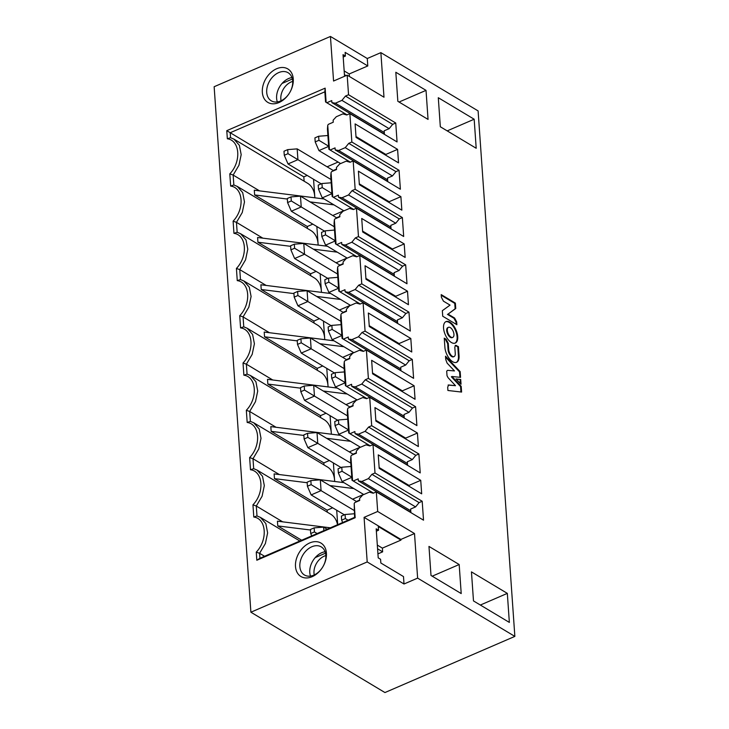 <?xml version="1.0" encoding="UTF-8"?>
<svg xmlns="http://www.w3.org/2000/svg" width="729" height="729" viewBox="0 0 729 729"><rect width="100%" height="100%" fill="white"/><g stroke="black" fill="none" stroke-linecap="round" stroke-linejoin="round"><path stroke-width="1.09" d="M264.554 556.273L259.597 553.302L259.943 558.268L354.604 517.353L354.194 503.548L354.759 502.6L359.707 500.459L359.57 498.436L362.769 494.964L369.33 492.13L373.23 493.232L376.319 491.893L423.522 520.178L422.2 501.27L419.102 502.609L415.585 506.91L368.382 478.625L361.821 481.459L410.755 510.783M259.943 558.268L256.818 560.246L355.178 517.727L354.604 517.353M287.335 199.044L254.621 194.944L307.292 226.509L312.832 224.122M332.761 215.502L343.76 210.754M333.973 204.885L310.044 201.887M259.533 190.87L233.152 175.06L233.845 184.975L237.244 186.405L242.693 192.62L244.479 201.933L242.256 212.54L236.46 222.345L262.841 238.155M318.117 245.081A25.725 18.225 -59.1 0 0 318.063 243.778A25.725 18.225 -59.1 0 0 310.873 230.537L237.244 186.405M316.86 226.537L318.154 245.081M310.736 275.753L310.6 273.794L257.929 242.219L257.592 237.499L327.394 246.238M233.845 184.975L230.656 186.068C243.34 187.681 244.826 208.995 233.107 221.16L236.46 222.345L237.153 232.259L240.543 233.69L246.001 239.896L247.787 249.218L245.564 259.816L239.759 269.621L266.149 285.431M257.929 242.219L290.643 246.32M313.352 249.163L337.281 252.161M310.6 273.794L316.131 271.398M336.069 262.786L347.068 258.03M320.168 273.812L321.462 292.365A25.725 18.225 -59.1 0 0 321.371 291.062A25.725 18.225 -59.1 0 0 314.181 277.813L240.543 233.69M314.044 323.038L313.907 321.07L261.228 289.504L260.9 284.775L330.702 293.523M233.107 221.16L233.954 233.344C246.648 234.966 248.133 256.271 236.415 268.445L239.759 269.621L240.461 279.535L243.851 280.966L249.309 287.18L251.095 296.493L248.871 307.1L243.067 316.905L269.448 332.716M261.228 289.504L293.942 293.605M316.659 296.448L340.58 299.446M313.907 321.07L319.439 318.682M339.377 310.062L350.376 305.314M324.733 339.641A25.725 18.225 -59.1 0 0 324.678 338.338A25.725 18.225 -59.1 0 0 317.489 325.098L243.851 280.966M323.466 321.097L324.769 339.641M317.352 370.314L317.215 368.355L264.536 336.789L264.208 332.059L334 340.798M236.415 268.445L237.262 280.629C249.947 282.251 251.441 303.556 239.723 315.721L243.067 316.905L243.759 326.82L247.158 328.25L252.608 334.456L254.403 343.778L252.179 354.376L246.375 364.181L272.755 379.991M264.536 336.789L297.25 340.88M319.958 343.733L343.888 346.722M317.215 368.355L322.747 365.967M342.685 357.347L353.683 352.59M328.041 386.917A25.725 18.225 -59.1 0 0 327.986 385.623A25.725 18.225 -59.1 0 0 320.787 372.373L247.158 328.25M326.774 368.373L328.077 386.926M320.66 417.599L320.523 415.639L267.844 384.065L267.516 379.335L337.308 388.083M239.723 315.721L240.57 327.904C253.255 329.526 254.749 350.831 243.021 363.006L246.375 364.181L247.067 374.105L250.466 375.526L255.915 381.741L257.711 391.054L255.487 401.661L249.683 411.466L276.063 427.276M267.844 384.065L300.558 388.165M323.266 391.008L347.195 394.006M320.523 415.639L326.054 413.243M345.993 404.622L356.982 399.875M331.34 434.202A25.725 18.225 -59.1 0 0 331.285 432.898A25.725 18.225 -59.1 0 0 324.095 419.658L250.466 375.526M330.082 415.658L331.376 434.202M323.968 464.874L323.831 462.915L271.152 431.349L270.823 426.62L340.616 435.359M243.021 363.006L243.878 375.189C256.562 376.811 258.057 398.116 246.329 410.281L249.683 411.466L250.375 421.38L253.774 422.811L259.223 429.017L261.018 438.339L258.795 448.936L252.99 458.741L279.371 474.561M271.152 431.349L303.865 435.441M326.574 438.293L350.503 441.291M323.831 462.915L329.362 460.528M349.3 451.907L360.29 447.15M334.647 481.477A25.725 18.225 -59.1 0 0 334.593 480.183A25.725 18.225 -59.1 0 0 327.403 466.943L253.774 422.811M333.39 462.942L334.684 481.486M327.266 512.159L327.13 510.2L274.459 478.625L274.122 473.896L343.924 482.644M246.329 410.281L247.186 422.465C259.87 424.087 261.356 445.392 249.637 457.566L252.99 458.741L253.683 468.665L257.073 470.087L262.531 476.301L264.317 485.623L262.094 496.221L256.298 506.026L282.679 521.836M274.459 478.625L307.173 482.726M329.882 485.569L353.811 488.567M327.13 510.2L332.67 507.803M352.599 499.192L363.598 494.435M337.545 524.725A25.725 18.225 -59.1 0 0 330.711 514.218L257.073 470.087M336.698 510.218L337.7 524.652M310.481 530.01L277.767 525.91L277.43 521.18L330.392 527.814M277.767 525.91L301.669 540.235M249.637 457.566L250.484 469.749C263.178 471.371 264.663 492.676 252.945 504.842L256.298 506.026L256.991 515.941L260.381 517.371L265.839 523.577L267.625 532.899L265.402 543.506L259.597 553.302L256.253 552.126L256.818 560.246M410.883 512.605L410.627 509.052L415.585 506.91M361.821 481.459L358.34 480.876L410.864 512.35M358.34 480.876L358.203 478.853L353.246 480.985L373.485 493.114M353.246 480.985L351.998 480.201L350.585 459.944L350.886 456.263L351.451 455.324L356.408 453.183L356.262 451.16L359.461 447.688L366.022 444.854L369.922 445.948L373.011 444.608L420.214 472.902L418.893 453.985L415.794 455.324L412.277 459.635L365.074 431.34L358.513 434.174L407.447 463.498M407.575 465.321L407.329 461.767L412.277 459.635M358.513 434.174L355.032 433.591L407.557 465.075M355.032 433.591L354.895 431.568L349.947 433.709L370.177 445.838M349.947 433.709L348.699 432.926L347.277 412.66L347.578 408.987L348.152 408.04L353.1 405.898L352.954 403.875L356.153 400.403L362.714 397.569L366.614 398.672L369.703 397.332L416.906 425.618L415.585 406.709L412.496 408.04L408.969 412.35L361.766 384.065L355.214 386.899L404.139 416.223M404.267 418.045L404.021 414.491L408.969 412.35M355.214 386.899L351.724 386.315L404.249 417.79M351.724 386.315L351.588 384.283L346.639 386.425L366.878 398.553M346.639 386.425L345.391 385.641L343.97 365.384L344.27 361.702L344.844 360.764L349.792 358.622L349.647 356.59L352.845 353.128L359.406 350.294L363.306 351.387L366.405 350.048L413.598 378.342L412.277 359.424L409.188 360.764L405.661 365.065L358.458 336.78L351.907 339.614L400.832 368.938M400.959 370.76L400.713 367.206L405.661 365.065M351.907 339.614L348.426 339.031L400.941 370.514M348.426 339.031L348.28 337.008L343.332 339.149L363.571 351.278M343.332 339.149L342.083 338.365L340.671 318.099L340.962 314.418L341.536 313.479L346.485 311.338L346.348 309.315L349.546 305.843L356.098 303.009L359.998 304.102L363.097 302.772L410.29 331.057L408.969 312.149L405.88 313.479L402.353 317.789L355.16 289.504L348.599 292.338L397.524 321.662M397.651 323.485L397.405 319.931L402.353 317.789M348.599 292.338L345.118 291.755L397.642 323.229M345.118 291.755L344.972 289.723L340.024 291.864L360.263 303.993M340.024 291.864L338.775 291.081L337.363 270.814L337.655 267.142L338.229 266.194L343.177 264.062L343.04 262.03L346.239 258.558L352.79 255.724L356.691 256.827L359.789 255.487L406.992 283.772L405.67 264.864L402.572 266.203L399.045 270.505L351.852 242.219L345.291 245.053L394.225 274.377M394.353 276.2L394.097 272.646L399.045 270.505M345.291 245.053L341.81 244.47L394.334 275.945M341.81 244.47L341.664 242.447L336.716 244.589L356.955 256.708M336.716 244.589L335.468 243.805L334.055 223.539L334.356 219.857L334.921 218.919L339.869 216.777L339.732 214.754L342.931 211.282L349.492 208.448L353.392 209.542L356.481 208.212L403.684 236.497L402.362 217.579L399.264 218.919L395.747 223.229L348.544 194.935L341.983 197.769L390.917 227.102M391.045 228.924L390.799 225.37L395.747 223.229M341.983 197.769L338.502 197.195L391.026 228.669M338.502 197.195L338.365 195.162L333.408 197.304L353.647 209.433M333.408 197.304L332.169 196.52L330.747 176.254L331.048 172.582L331.622 171.634L336.57 169.502L336.424 167.47L339.623 163.998L346.184 161.164L350.084 162.266L353.173 160.927L400.376 189.212L399.055 170.304L395.956 171.643L392.439 175.944L345.236 147.659L338.675 150.493L387.609 179.817M387.737 181.639L387.491 178.086L392.439 175.944M338.675 150.493L335.194 149.91L387.719 181.384M335.194 149.91L335.058 147.887L330.109 150.019L350.339 162.148M330.109 150.019L328.861 149.235L327.439 128.978L327.74 125.297L328.314 124.358L333.262 122.217L333.117 120.194L336.315 116.722L342.876 113.888L346.776 114.982L349.865 113.642L397.068 141.936L395.747 123.019L392.658 124.358L389.131 128.668L341.928 100.374L345.455 96.073L348.544 94.734L347.177 75.151L333.563 81.028L330.447 36.45L214.144 86.724L250.894 612.214L384.939 692.55L514.856 636.399L417.626 578.124L404.012 584.002L367.197 561.941L250.894 612.214M339.86 265.055L343.149 263.634M346.475 359.616L349.765 358.203M353.091 454.185L356.372 452.764M356.399 501.461L359.679 500.039M349.783 406.9L353.064 405.479M343.168 312.34L346.457 310.918M336.561 217.78L339.842 216.358M355.178 517.727L354.194 503.548M233.954 233.344L237.153 232.259M237.262 280.629L240.461 279.535M240.57 327.904L243.759 326.82M243.878 375.189L247.067 374.105M247.186 422.465L250.375 421.38M250.484 469.749L253.683 468.665M256.991 515.941L253.792 517.034C266.486 518.647 267.971 539.952 256.253 552.126M419.102 502.609L371.899 474.315L368.382 478.625M415.794 455.324L368.601 427.039L365.074 431.34M347.578 408.987L349.273 433.299M368.601 427.039L371.69 425.7L369.703 397.332M412.496 408.04L365.293 379.754L361.766 384.065M344.27 361.702L345.974 386.015M365.293 379.754L368.382 378.415L366.405 350.048M409.188 360.764L361.985 332.479L358.458 336.78M340.962 314.418L342.666 338.739M361.985 332.479L365.074 331.139L363.097 302.772M405.88 313.479L358.677 285.194L355.16 289.504M337.655 267.142L339.359 291.454M358.677 285.194L361.775 283.854L359.789 255.487M402.572 266.203L355.369 237.909L351.852 242.219M334.356 219.857L336.051 244.179M355.369 237.909L358.468 236.579L356.481 208.212M399.264 218.919L352.071 190.633L348.544 194.935M331.048 172.582L332.743 196.894M352.071 190.633L355.16 189.294L353.173 160.927M395.956 171.643L348.763 143.349L345.236 147.659M404.012 584.002L403.492 576.575L380.839 562.998L380.574 559.28L378.214 557.867L376.182 528.826L378.542 530.238L378.287 526.52L400.941 540.107L400.895 539.424L364.081 517.362L367.197 561.941M400.895 539.424L414.509 533.546L377.686 511.476L364.081 517.362M313.844 575.117A16.375 11.6 120.9 0 1 304.43 574.981A16.375 11.6 120.9 0 1 302.899 554.979A16.375 11.6 120.9 0 1 321.261 546.896A16.375 11.6 120.9 0 1 325.243 561.12A16.375 11.6 120.9 0 1 313.844 575.117M312.14 576.694A19.492 13.805 -59.1 0 0 323.767 545.574A19.492 13.805 -59.1 0 0 296.976 557.156A19.492 13.805 -59.1 0 0 312.14 576.694M422.2 501.27L374.998 472.984L371.899 474.315M418.893 453.985L371.69 425.7M415.585 406.709L368.382 378.415M412.277 359.424L365.074 331.139M408.969 312.149L361.775 283.854M405.67 264.864L358.468 236.579M402.362 217.579L355.16 189.294M399.055 170.304L351.852 142.018L348.763 143.349M417.626 578.124L414.509 533.546M400.941 540.107L382.379 548.126L382.643 551.844L377.941 553.876M356.053 137.417L398.535 162.877L397.587 149.363L355.105 123.903L356.053 137.417M400.895 196.648L358.413 171.187L359.361 184.692L401.843 210.152L400.895 196.648L389.14 201.723L389.204 202.58M359.297 183.845L389.14 201.723M407.511 291.208L365.029 265.748L365.976 279.253L408.45 304.713L407.511 291.208L395.756 296.284L395.811 297.14M365.912 278.405L395.756 296.284M414.118 385.769L371.644 360.308L372.583 373.813L415.065 399.273L414.118 385.769L402.362 390.844L402.426 391.701M372.528 372.966L402.362 390.844M379.198 468.382L421.681 493.834L420.733 480.329L378.251 454.869L379.198 468.382M379.135 467.526L408.978 485.414L420.733 480.329M480.347 605.043L507.329 593.379L471.453 571.882L473.486 600.924L509.352 622.42L507.329 593.379M432.206 576.183L459.179 564.528L428.971 546.422L431.003 575.463L461.211 593.57L459.179 564.528M417.425 433.044L374.943 407.593L375.891 421.098L418.373 446.558L417.425 433.044L405.67 438.129L405.734 438.986M375.827 420.241L405.67 438.129M410.81 338.484L368.336 313.023L369.275 326.537L411.757 351.998L410.81 338.484L399.064 343.569L399.118 344.425M369.22 325.681L399.064 343.569M404.203 243.923L361.721 218.463L362.668 231.977L405.151 257.437L404.203 243.923L392.448 249.008L392.512 249.856M362.605 231.12L392.448 249.008M325.098 551.735A16.375 11.6 -59.1 0 0 312.814 560.92A16.375 11.6 -59.1 0 0 310.508 576.083M315.22 557.612L325.526 553.156M376.355 531.186L378.542 530.238M377.321 545.092L382.379 548.126M377.586 548.809L382.643 551.844M335.276 240.953L325.571 245.144L347.232 258.13M327.831 278.405L294.634 258.513L290.889 249.847L290.607 245.791L294.316 244.188L303.783 243.431L340.288 265.31M303.783 243.431L304.531 254.239L337.582 274.049M294.316 244.188L294.598 248.234L304.531 254.239L294.634 258.513M341.883 335.513L332.178 339.705L353.847 352.69M334.438 372.975L301.25 353.082L297.496 344.407L297.213 340.352L300.922 338.748L310.39 337.992L346.895 359.871M310.39 337.992L311.146 348.799L344.197 368.61M300.922 338.748L301.214 342.803L311.146 348.799L301.25 353.082M348.498 430.074L338.794 434.274L360.463 447.251M341.054 467.535L307.866 447.642L304.111 438.967L303.829 434.912L307.538 433.308L317.006 432.552L353.51 454.431M317.006 432.552L317.762 443.36L350.813 463.17M307.538 433.308L307.82 437.364L317.762 443.36L307.866 447.642M311.739 535.879L310.727 533.528L310.436 529.473L314.153 527.869L323.612 527.113L327.139 529.227M323.612 527.113L323.858 530.639M344.361 514.811L311.165 494.918L307.419 486.243L307.137 482.197L310.846 480.593L320.313 479.837L356.818 501.716M320.313 479.837L321.07 490.644L354.121 510.455M310.846 480.593L311.128 484.639L321.07 490.644L311.165 494.918M351.806 477.358L342.101 481.55L363.762 494.535M347.505 415.885L314.454 396.084L304.558 400.358L337.746 420.25M313.698 385.276L314.454 396.084L304.512 390.079L300.804 391.683L300.521 387.628L304.23 386.024L313.698 385.276L350.202 407.156M345.191 382.798L335.486 386.99L357.155 399.975M340.89 321.325L307.838 301.524L297.942 305.797L331.139 325.69M307.082 290.716L307.838 301.524L297.906 295.518L294.188 297.122L293.905 293.067L297.623 291.463L307.082 290.716L343.587 312.595M338.575 288.237L328.879 292.429L350.54 305.415M334.283 226.765L301.232 206.954L291.327 211.237L324.523 231.129M300.476 196.147L301.232 206.954L291.29 200.958L287.581 202.562L287.299 198.507L291.008 196.903L300.476 196.147L336.98 218.026M331.968 193.668L322.264 197.869L343.924 210.854M314.254 574.935A14.033 9.942 120.9 0 1 325.854 555.571M334.711 230.063L325.243 230.82L325.526 234.866L335.468 240.871M325.526 234.866L321.817 236.469L325.571 245.144M321.817 236.469L321.535 232.423L325.243 230.82M294.598 248.234L290.889 249.847M341.327 324.624L331.859 325.38L332.142 329.426L342.083 335.431M332.142 329.426L328.433 331.03L332.178 339.705M328.433 331.03L328.15 326.984L331.859 325.38M301.214 342.803L297.496 344.407M347.933 419.184L338.475 419.94L338.757 423.996L348.69 429.992M338.757 423.996L335.039 425.599L338.794 434.274M335.039 425.599L334.757 421.544L338.475 419.94M307.82 437.364L304.111 438.967M354.549 513.745L345.081 514.501L345.364 518.556L348.061 520.178M345.364 518.556L341.655 520.16L342.676 522.511M341.655 520.16L341.372 516.105L345.081 514.501M314.153 527.869L314.436 531.924L317.133 533.546M314.436 531.924L310.727 533.528M311.128 484.639L307.419 486.243M351.241 466.469L341.773 467.216L342.065 471.271L351.998 477.276M342.065 471.271L338.347 472.875L342.101 481.55M338.347 472.875L338.065 468.82L341.773 467.216M300.804 391.683L304.558 400.358M304.23 386.024L304.512 390.079M344.626 371.908L335.167 372.656L335.449 376.711L345.382 382.707M335.449 376.711L331.741 378.315L335.486 386.99M331.741 378.315L331.449 374.259L335.167 372.656M294.188 297.122L297.942 305.797M297.623 291.463L297.906 295.518M338.019 277.339L328.551 278.095L328.834 282.15L338.775 288.146M328.834 282.15L325.125 283.754L328.879 292.429M325.125 283.754L324.842 279.699L328.551 278.095M287.581 202.562L291.327 211.237M291.008 196.903L291.29 200.958M331.403 182.779L321.945 183.535L322.227 187.59L332.16 193.586M322.227 187.59L318.509 189.194L322.264 197.869M318.509 189.194L318.227 185.139L321.945 183.535M314.846 197.805L313.552 179.252M338.092 162.057L327.102 166.804M307.164 175.425L303.82 176.865L304.13 181.193M230.656 186.068L229.799 173.885C241.518 161.71 240.032 140.405 227.348 138.783L226.774 130.664L325.143 88.145L326.136 102.333L325.553 101.96L324.842 91.827L230.191 132.742L230.537 137.699L233.936 139.13L307.565 183.252A25.725 18.225 120.9 0 1 314.755 196.493A25.725 18.225 120.9 0 1 314.81 197.796M307.292 226.509L307.428 228.478M326.136 102.333L326.802 102.743L331.75 100.602L331.886 102.625L335.376 103.208L341.928 100.374M377.686 511.476L376.319 491.893M253.792 517.034L252.945 504.842M278.988 102.534A19.492 13.805 120.9 0 1 263.816 82.997A19.492 13.805 120.9 0 1 290.607 71.415A19.492 13.805 120.9 0 1 278.988 102.534M350.886 456.263L352.581 480.584M374.998 472.984L373.011 444.608M344.544 76.29L343.031 54.666L345.391 56.078L345.127 52.37L367.79 65.947L367.27 58.511L380.875 52.634L478.106 110.908L514.856 636.399M408.978 485.414L409.042 486.261M254.621 194.944L254.293 190.214L324.086 198.962M226.774 130.664L303.82 176.865M233.936 139.13L239.385 145.335L241.181 154.657L238.957 165.255L233.152 175.06L229.799 173.885M384.429 134.364L384.183 130.801L389.131 128.668M335.376 103.208L384.301 132.532M331.886 102.625L384.411 134.109M326.802 102.743L347.04 114.872M333.253 170.495L336.534 169.073M327.74 125.297L329.444 149.618M351.852 142.018L349.865 113.642M325.143 88.145L324.842 91.827M227.348 138.783L230.537 137.699M392.658 124.358L345.455 96.073M395.747 123.019L348.544 94.734M347.177 75.151L383.992 97.212L380.875 52.634M367.27 58.511L330.447 36.45M280.683 100.966A16.375 11.6 120.9 0 1 271.279 100.821A16.375 11.6 120.9 0 1 269.748 80.819A16.375 11.6 120.9 0 1 288.11 72.736A16.375 11.6 120.9 0 1 292.092 86.97A16.375 11.6 120.9 0 1 280.683 100.966M367.79 65.947L349.227 73.966L349.401 76.481M355.998 136.56L385.832 154.448L397.587 149.363M385.832 154.448L385.896 155.295M395.82 72.262L397.843 101.304L428.051 119.41L426.028 90.369L395.82 72.262M399.045 102.024L426.028 90.369M438.293 97.722L440.325 126.764L476.201 148.269L474.169 119.219L438.293 97.722M447.196 130.883L474.169 119.219M291.946 77.575A16.375 11.6 -59.1 0 0 279.654 86.76A16.375 11.6 -59.1 0 0 277.348 101.923M282.059 83.452L292.365 78.996M343.195 57.026L345.391 56.078M344.17 70.932L349.227 73.966M328.661 146.392L318.956 150.584L340.625 163.569M321.216 183.845L288.028 163.952L284.274 155.277L283.991 151.231L287.7 149.627L297.168 148.871L333.672 170.75M297.168 148.871L297.924 159.678L330.975 179.489M287.7 149.627L287.982 153.673L297.924 159.678L288.028 163.952M344.425 74.65L346.065 75.625M281.093 100.775A14.033 9.942 120.9 0 1 291.117 81.976A14.033 9.942 120.9 0 1 292.703 81.42M328.096 135.503L318.637 136.25L318.919 140.305L328.852 146.31M318.919 140.305L315.201 141.909L318.956 150.584M315.201 141.909L314.919 137.863L318.637 136.25M287.982 153.673L284.274 155.277M450.303 327.603A5.477 2.752 66.6 0 0 448.463 327.321A5.477 2.752 66.6 0 0 448.107 333.435A5.477 2.752 66.6 0 0 452.8 337.363A5.477 2.752 66.6 0 0 453.693 332.816A5.477 2.752 66.6 0 0 450.303 327.603M449.921 322.209A11.691 5.878 -113.4 0 1 457.174 333.344A11.691 5.878 -113.4 0 1 455.27 343.077A11.691 5.878 -113.4 0 1 445.237 334.675A11.691 5.878 -113.4 0 1 445.993 321.607A11.691 5.878 -113.4 0 1 449.921 322.209M459.06 355.761A11.792 5.923 -113.4 0 1 456.6 362.304A11.792 5.923 -113.4 0 1 452.691 361.73A11.792 5.923 -113.4 0 1 444.89 347.268L444.253 338.147L446.121 339.258L448.262 343.341L448.69 349.546A5.513 2.77 66.6 0 0 452.308 356.29A5.513 2.77 66.6 0 0 454.112 356.545A5.513 2.77 66.6 0 0 455.261 353.483L454.823 347.277L455.47 345.336L458.423 346.63L459.06 355.761L458.441 356.025A11.792 5.923 -113.4 0 1 456.281 362.422M455.37 303.109L455.753 308.513L448.053 314.108L454.586 318.017L456.682 321.872L456.883 324.715L442.722 316.231L442.339 310.682L450.048 305.114L443.442 301.159L441.391 297.25L441.209 294.616L455.37 303.109L454.75 303.373L455.133 308.786L455.753 308.513M461.038 384.201L456.044 378.934L460.71 379.472L461.038 384.201M447.023 375.717L446.704 371.152L447.56 370.332L454.477 370.933L447.087 363.088L445.747 359.488L445.519 356.208L460.163 371.608L460.564 377.358L451.98 376.501L461.193 386.315L461.594 392.065L447.916 390.489L447.688 387.217L448.617 384.976L455.507 385.687L448.071 377.686L447.023 375.717M446.704 371.152L447.56 370.332L454.477 370.933M448.08 385.067L455.507 385.687M445.583 357.201L459.543 371.881L460.163 371.608M459.543 371.881L459.926 377.294M461.193 386.315L460.573 386.589L451.36 376.775L451.98 376.501M460.573 386.589L460.947 391.992M456.4 379.317L460.71 379.472M460.09 379.745L460.354 383.472M455.133 308.786L448.053 314.108M447.433 314.372L453.967 318.281L454.586 318.017M453.967 318.281L456.062 322.145L456.682 321.872M456.062 322.145L456.217 324.314M441.255 295.281L454.75 303.373M444.298 338.812L446.121 339.258M445.501 339.532L447.642 343.605L448.262 343.341M447.642 343.605L448.071 349.811A5.513 2.77 66.6 0 0 451.688 356.563L452.308 356.29M451.688 356.563A5.513 2.77 66.6 0 0 453.493 356.809L454.112 356.545M455.178 345.546L456.554 345.519M455.935 345.783L457.803 346.904L458.423 346.63M457.803 346.904L458.441 356.025M445.692 321.762A11.691 5.878 -113.4 0 1 449.301 322.482A11.691 5.878 -113.4 0 1 456.472 333.299A11.691 5.878 -113.4 0 1 454.951 343.195M452.8 337.363L452.18 337.636A5.477 2.752 -113.4 0 1 447.488 333.7A5.477 2.752 -113.4 0 1 447.843 327.585L448.463 327.321M448.071 349.811L448.69 349.546M260.381 517.371L299.847 541.018"/></g></svg>
